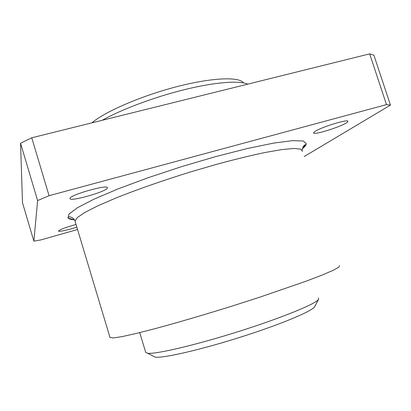 <?xml version="1.0" encoding="UTF-8"?>
<svg xmlns="http://www.w3.org/2000/svg" width="411" height="411" viewBox="0 0 411 411"><rect width="100%" height="100%" fill="white"/><g stroke="black" fill="none" stroke-linecap="round" stroke-linejoin="round"><path stroke-width="0.62" d="M91.889 122.853C105.052 111.607 141.276 95.866 176.72 86.7C212.204 77.489 239.33 76.585 243.553 82.899M304.161 156.555L390.45 105.098L386.489 104.615L49.063 195.703L37.612 200.568L33.872 241.159L41.157 239.854L77.556 229.497M76.05 224.478C66.12 227.216 60.278 229.374 58.521 230.956L58.511 231.049C58.439 232.076 68.493 229.908 76.852 227.139M69.998 198.328L69.973 198.559C69.875 202.191 108.447 191.053 107.405 187.786C108.386 184.066 70.312 194.752 69.998 198.328M314.98 131.484L313.66 132.738C312.088 136.252 347.346 124.708 347.819 121.533C349.735 118.394 321.166 127.04 314.98 131.484M37.612 200.568L20.55 143.249L22.502 202.767L33.872 241.159M390.45 105.098L373.887 55.182L369.674 53.867L31.76 137.783L20.55 143.249M386.489 104.615L369.674 53.867M49.063 195.703L31.76 137.783M152.995 356.003L155.147 357.133C162.951 358.387 200.039 349.982 240.322 337.215C280.621 324.469 312.273 311.142 314.677 306.704L314.867 306.339M102.159 120.3C121.826 109.259 155.039 96.826 185.289 89.439C215.559 82.051 239.464 80.386 247.761 84.142M145.643 352.14L145.751 352.494L147.755 353.255C155.677 354.405 195.389 345.178 238.858 331.42C282.347 317.682 316.265 303.662 318.582 299.316L318.479 297.975M109.978 337.416L113.415 337.955L122.144 336.599L136.267 333.46L155.425 328.564C177.603 322.578 204.776 314.615 232.703 305.892L259.814 297.174L305.846 281.278L322.255 275.005L333.336 270.243L338.957 267.114L339.342 265.619M75.177 221.57L75.049 221.144C74.304 217.917 69.839 216.576 69.762 216.916C68.796 216.823 68.169 217.023 67.877 217.522C68.442 218.847 70.63 219.597 74.442 219.777L68.18 218.149L68.909 214.136L77.463 207.714L94.134 199.099L118.358 188.783L148.577 177.552L182.289 166.414L216.397 156.401L247.746 148.428L273.695 143.095L292.488 140.654L303.369 141.019L306.426 143.86L302.347 148.72M110.04 337.621L75.049 221.144L77.232 217.63L84.728 212.508L97.643 205.911L115.681 198.102C136.827 189.625 163.249 180.372 190.868 171.824L217.897 163.963C235.282 159.288 250.905 155.481 264.761 152.553L282.013 149.558L294.137 148.463L300.924 149.178L302.532 151.495M314.677 306.704L318.582 299.316M155.147 357.133L147.755 353.255M347.696 121.158L347.819 121.533M139.725 332.612L145.751 352.494M302.352 148.71C304.351 147.159 305.584 145.818 306.041 144.687C305.029 144.282 303.21 146.193 303.051 146.789L302.27 150.036"/></g></svg>
